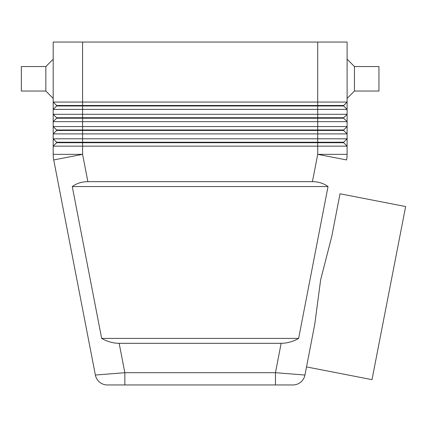 <?xml version="1.0" encoding="UTF-8"?>
<svg xmlns="http://www.w3.org/2000/svg" width="427" height="427" viewBox="0 0 427 427"><rect width="100%" height="100%" fill="white"/><g stroke="black" fill="none" stroke-linecap="round" stroke-linejoin="round"><path stroke-width="0.64" d="M306.511 366.921L304.942 375.034L275.452 372.707L275.452 384.951L292.917 384.951A12.244 12.244 0 0 0 304.942 375.034L314.747 324.365L320.64 279.84L331.784 236.339L340.02 193.783L405.65 206.54L372.002 379.651L306.511 366.921L314.747 324.365M99.587 382.149A12.244 12.244 0 0 0 107.38 384.951A12.244 12.244 0 0 1 99.587 382.149A12.244 12.244 0 0 0 107.38 384.951L124.844 384.951L124.844 372.707L95.36 375.034A12.244 12.244 0 0 0 99.587 382.149A12.244 12.244 0 0 1 95.36 375.034A12.244 12.244 0 0 0 107.38 384.951L292.917 384.951A12.244 12.244 0 0 0 304.942 375.034A12.244 12.244 0 0 1 292.917 384.951M119.154 343.313C113.144 343.271 107.31 341.637 101.658 338.414L72.27 186.556C76.673 183.338 81.872 181.705 87.871 181.656L312.431 181.656C318.425 181.705 323.623 183.338 328.032 186.556L298.638 338.414C292.986 341.637 287.152 343.271 281.142 343.313L119.154 343.313L124.844 372.707L275.452 372.707L281.142 343.313M56.62 105.976L343.676 105.976L347.108 109.403L347.108 102.058L343.676 105.485L56.62 105.485L56.62 105.976L53.194 109.403L347.108 109.403L347.108 114.303L53.194 114.303L56.62 117.735L56.62 118.22L343.676 118.22L347.108 121.652L347.108 114.303L343.676 117.735L56.62 117.735M56.62 129.979L56.62 130.47L317.715 130.47L317.715 102.058L347.108 102.058L347.108 42.049L317.715 42.049L317.715 102.058L53.194 102.058L53.194 121.652L347.108 121.652L347.108 126.552L53.194 126.552L53.194 133.897L347.108 133.897L347.108 126.552L343.676 129.979L56.62 129.979L53.194 126.552L53.194 121.652L56.62 118.22M56.62 142.223L56.62 142.714L82.582 142.714L82.582 138.796L53.194 138.796L56.62 142.223L343.676 142.223L347.108 138.796L82.582 138.796L82.582 42.049L53.194 42.049L53.194 102.058L56.62 105.485M56.62 142.714L53.194 146.146L347.108 146.146L347.108 133.897L343.676 130.47L317.715 130.47L317.715 142.714L343.676 142.714L347.108 146.146L347.108 154.35A29.394 29.394 0 0 1 346.975 157.152A29.394 29.394 0 0 0 347.108 154.35L317.715 154.35L312.431 181.656M56.62 130.47L53.194 133.897L53.194 154.35A29.394 29.394 0 0 0 53.327 157.152A29.394 29.394 0 0 1 53.194 154.35L82.582 154.35L53.727 159.933L95.36 375.034M53.194 59.193L45.844 66.543L21.35 66.543L21.35 91.036L45.844 91.036L53.194 98.381M347.108 59.193L354.453 66.543L354.453 91.036L347.108 98.381M354.453 66.543L378.946 66.543L378.946 91.036L354.453 91.036M331.784 236.339L340.02 193.783M45.844 66.543L45.844 91.036M87.871 181.656L82.582 154.35L82.582 142.714L317.715 142.714L317.715 154.35L346.569 159.933A29.394 29.394 0 0 0 346.975 157.152M343.676 142.223L343.676 142.714M343.676 129.979L343.676 130.47M343.676 117.735L343.676 118.22M82.582 42.049L317.715 42.049M343.676 105.485L343.676 105.976M72.27 186.556L328.032 186.556M101.658 338.414L298.638 338.414M53.327 157.152A29.394 29.394 0 0 0 53.727 159.933A29.394 29.394 0 0 1 53.194 154.35M304.942 375.034A12.244 12.244 0 0 1 300.709 382.149"/></g></svg>
